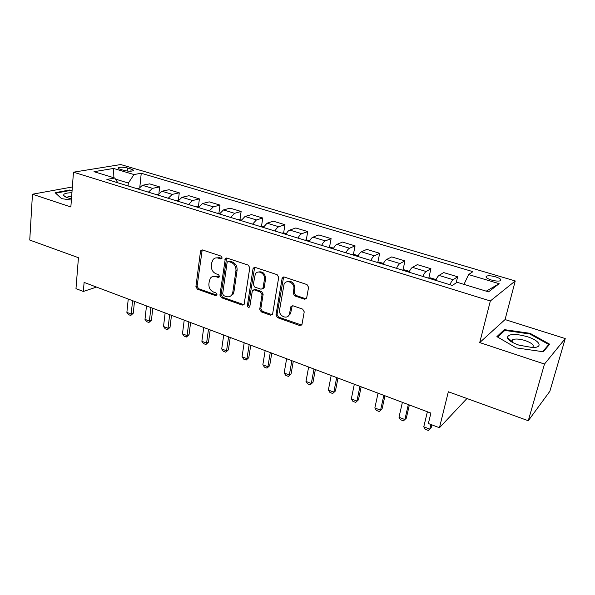 <?xml version="1.0" encoding="UTF-8"?>
<svg xmlns="http://www.w3.org/2000/svg" width="595" height="595" viewBox="0 0 595 595"><rect width="100%" height="100%" fill="white"/><g stroke="black" fill="none" stroke-linecap="round" stroke-linejoin="round"><path stroke-width="0.89" d="M222.128 257.933L221.087 256.118L202.486 249.952L200.976 250.317L200.5 251.373L195.911 286.626L197.362 289.155L215.598 295.641L217.004 294.711L215.978 292.918L213.59 292.071C210.288 290.509 208.726 287.787 208.905 283.889L209.306 280.959L210.496 278.043C211.88 276.444 213.62 275.961 215.725 276.593L218.127 277.426L219.548 276.467L218.514 274.659L216.104 273.834C212.772 272.294 211.195 269.55 211.381 265.593L211.783 262.618L213.122 259.494C214.52 257.977 216.23 257.516 218.268 258.118L220.693 258.922L221.853 258.602L222.128 257.933M512.087 341.88L511.514 341.85M495.583 276.846C491.567 275.753 488.577 275.5 486.598 276.095C485.089 277.129 486.658 278.43 491.306 280C495.338 281.1 498.35 281.361 500.336 280.773C501.845 279.717 500.261 278.408 495.583 276.846M304.417 299.188L306.641 298.11L308.582 287.311L306.998 284.574L284.261 277.047L282.194 277.91L275.961 314.993L277.493 317.648L299.761 325.562L301.955 324.513L304.231 311.847L302.662 309.132L292.985 305.785L290.843 306.752L289.386 314.339C287.385 320.184 278.296 315.878 279.605 309.75L284.053 284.276C286.314 278.676 295.15 283.012 293.826 289.118L293.127 293.179L294.689 295.879L304.417 299.188L306.247 298.764M72.359 186.971L32.457 194.223L29.75 240.053L78.443 257.702L75.981 288.635L83.352 291.453L84.103 282.409L430.892 413.086L428.37 423.514L439.445 427.753L466.949 398.509M544.485 364.058L565.25 338.577L505.066 319.567L479.719 342.571L544.485 364.058L528.271 420.732L448.34 391.763L439.445 427.753M479.719 342.571L490.347 300.958L73.468 172.186L120.748 164.547L515.248 280.959L490.347 300.958M32.457 194.223L70.857 206.963L73.468 172.186M249.796 267.765L248.279 265.125L226.993 258.074L225.319 258.55L219.912 295.127L221.385 297.701L242.247 305.116L244.106 304.462L249.796 267.765M255.158 267.4L277.151 274.689L278.705 277.374L272.562 314.339L270.532 315.171L261.25 311.869L259.732 309.244L262.045 294.666L260.521 292.026L254.385 289.906L252.488 290.598L252.25 291.282L249.774 306.834C248.517 307.756 247.728 307.31 247.394 305.495L253.001 268.828L253.292 268.055L255.158 267.4M565.25 338.577L549.877 391.257L528.271 420.732M120.354 169.337L123.656 170.326C127.769 171.323 130.915 171.464 133.079 170.758C133.763 170.244 133.116 169.672 131.123 169.047L127.843 168.073C123.738 167.083 120.599 166.942 118.435 167.656C117.758 168.154 118.398 168.712 120.354 169.337M117.832 182.791L114.761 178.017L106.892 179.43L452.304 285.459L457.064 282.275L488.54 291.862L499.168 283.689L486.241 291.163M114.761 178.017L93.988 171.695L113.556 168.452L133.987 174.558L128.356 183.052L128.074 185.93M139.855 186.83L141.246 173.249L133.987 174.558M141.246 173.249L472.921 271.662L468.6 274.555L499.168 283.689M505.066 319.567L515.248 280.959M83.352 291.453L96.531 287.088M128.356 183.052L115.467 179.117M158.917 193.405L159.631 186.897L149.598 183.87L142.413 185.298L138.263 189.061M178.381 200.381L179.274 192.825L169.002 189.723L161.952 191.233L157.839 195.071M198.403 206.74L199.399 198.894L188.875 195.718L181.966 197.317L177.898 201.229M218.93 213.032L220.009 205.111L209.224 201.854L202.464 203.542L198.455 207.536M239.971 219.503L241.124 211.478L230.079 208.146L223.475 209.931L219.518 213.999M261.525 226.16L262.774 218.008L251.454 214.594L245.021 216.476L241.116 220.633M283.614 232.995L284.968 224.709L273.358 221.206L267.103 223.184L263.265 227.431M306.276 240.008L307.734 231.574L295.827 227.982L289.765 230.072C288.426 230.592 287.169 232.035 285.987 234.408M329.518 247.208L331.095 238.617L318.875 234.936L313.015 237.137C311.721 237.688 310.486 239.16 309.311 241.563M353.37 254.601L355.066 245.854L342.519 242.068L336.882 244.389C335.632 244.962 334.42 246.471 333.252 248.911M377.855 262.187L379.677 253.277L366.803 249.394L361.388 251.834C360.191 252.436 359.008 253.976 357.84 256.46M402.994 269.996L404.957 260.9L391.726 256.914L386.564 259.487C385.419 260.119 384.258 261.696 383.098 264.217M428.816 278.014L430.929 268.739L417.333 264.634L412.432 267.348C411.338 268.01 410.215 269.617 409.055 272.183M456.164 282.878L457.622 276.787L443.647 272.577L439.021 275.425C437.987 276.117 436.901 277.768 435.748 280.379M159.631 186.897L152.513 188.362L148.386 192.17M179.274 192.825L172.297 194.379L168.214 198.254M199.399 198.894L192.564 200.537L188.526 204.487M220.009 205.111L213.33 206.844L209.343 210.875M241.124 211.478L234.608 213.315L230.682 217.428M262.774 218.008L256.43 219.942L252.563 224.144M284.968 224.709L278.817 226.747C277.456 227.253 276.192 228.688 275.009 231.038M307.734 231.574L301.777 233.723C300.468 234.259 299.218 235.717 298.036 238.104M331.095 238.617L325.346 240.886C324.074 241.444 322.854 242.939 321.679 245.363M355.066 245.854L349.54 248.234C348.32 248.822 347.123 250.346 345.955 252.816M379.677 253.277L374.396 255.791C373.221 256.408 372.054 257.962 370.886 260.469M404.957 260.9L399.922 263.548C398.806 264.195 397.668 265.787 396.508 268.33M430.929 268.739L426.161 271.521C425.105 272.198 423.997 273.826 422.844 276.415M457.622 276.787L453.145 279.717C452.14 280.431 451.07 282.097 449.924 284.73M463.981 284.38L468.6 274.555M113.883 177.749L113.556 168.452M72.099 190.393L69.541 190.021L55.104 192.691L61.56 198.633L71.378 200.076M549.706 344.2L530.123 333.334L504.352 329.637L496.892 336.644L516.192 347.889L543.265 351.749L549.706 344.2M69.503 190.593L69.541 190.021M510.116 339.879L508.621 339.671M503.928 331.229L504.352 329.637M529.929 334.055L530.123 333.334M220.693 258.922L221.868 258.513L219.443 257.702L215.74 257.94M213.062 276.422L216.892 276.147L219.295 276.972L218.127 277.426M202.211 249.885L197.101 286.165L198.544 288.694L216.758 295.157L215.598 295.641M226.621 257.992L221.072 294.644L222.545 297.21L243.928 304.707M228.554 261.54L227.372 261.889L227.104 262.529L222.664 293.848L223.698 295.648L226.241 296.548C228.599 297.269 230.481 296.652 231.901 294.711L232.809 292.257L235.947 270.762C236.163 266.738 234.564 263.957 231.143 262.402L228.554 261.54L229.715 261.116L228.428 261.502M230.354 296.213L233.047 294.22L233.954 291.773L232.809 292.257M229.715 261.116L232.303 261.978C235.717 263.526 237.316 266.307 237.093 270.316L233.954 291.773M253.827 289.81L255.5 289.423L261.629 291.535L263.154 294.168L260.841 308.716L262.35 311.341L272.309 314.74M254.66 267.311L248.517 304.982L249.759 306.856M264.47 279.353C265.63 273.707 257.895 269.275 255.307 274.057L253.299 284.462L254.816 287.095L260.967 289.207L262.916 288.456L264.47 279.353L265.578 278.884C265.184 273.254 262.633 271 257.933 272.116M262.655 288.813L264.024 287.973L264.239 287.333L263.131 287.816M265.578 278.884L264.239 287.333M286.864 281.799C291.803 280.52 294.48 282.796 294.889 288.62L294.19 292.673L295.752 295.373L305.466 298.668M287.809 316.399L290.449 313.796L290.747 312.739L289.676 313.282M292.234 305.689L290.747 312.739M283.629 276.95L277.047 314.45L278.572 317.105L301.635 325.093M138.553 188.556L136.634 188.563M128.245 299.04L126.876 312.39L131.19 314.056L132.581 300.676M133.25 313.253L130.744 315.491L131.19 314.056L133.25 313.253L134.492 301.397M130.744 315.491L128.587 314.658L126.876 312.39M158.196 194.446L155.875 194.468M146.482 305.912L144.994 319.374L149.405 321.077L150.914 307.585M151.428 320.244L148.899 322.505L149.405 321.077L151.428 320.244L152.781 308.284M148.899 322.505L146.697 321.657L144.994 319.374M178.269 200.567L175.585 200.515M165.127 312.94L163.521 326.514L168.028 328.254L169.672 314.651M170.021 327.391L167.463 329.682L168.028 328.254L170.021 327.391L171.479 315.335M167.463 329.682L165.217 328.812L163.521 326.514M198.819 206.867L195.77 206.71M184.212 320.132L182.472 333.825L187.09 335.602L188.86 321.88M189.039 334.702L186.458 337.023L187.09 335.602L189.039 334.702L190.616 322.55M186.458 337.023L184.16 336.13L182.472 333.825M219.882 213.322L216.446 213.062M203.743 327.488L201.869 341.292L206.584 343.114L208.495 329.28M208.495 342.185L205.892 344.527L206.584 343.114L208.495 342.185L210.199 329.928M205.892 344.527L203.535 343.62L201.869 341.292M71.921 192.758C67.689 192.78 64.996 193.316 63.851 194.349L63.725 195.569C64.624 196.819 67.213 197.89 71.474 198.767M71.683 196.008L67.748 196.915L67.391 197.704M61.709 198.656L55.729 193.159L69.719 190.556L72.062 190.898M519.093 345.182L532.346 347.532C543.674 347.763 539.866 340.511 527.215 336.681C515.225 333.453 508.599 333.728 507.327 337.499C508.085 340.154 512.012 342.713 519.093 345.182M532.19 347.532L532.324 347.473C534.749 345.531 532.391 343.233 525.259 340.578C519.703 338.927 515.515 338.6 512.697 339.604L511.626 341.173L512.116 342.199M511.603 341.902L512.072 341.924M497.695 337.112L504.813 330.396L529.795 333.981L548.761 344.52L542.647 351.667M548.426 345.702L548.761 344.52M241.481 219.942L237.643 219.562M223.727 335.022L221.712 348.945L226.546 350.805L228.599 336.859M228.413 349.838L225.78 352.21L226.546 350.805L228.413 349.838L230.243 337.477M225.78 352.21L223.37 351.281L221.712 348.945M263.63 226.732L259.368 226.234M244.195 342.735L242.031 356.777L246.977 358.681L249.179 344.617M248.799 357.677L246.144 360.079L246.977 358.681L248.799 357.677L250.763 345.212M246.144 360.079L243.675 359.127L242.031 356.777M286.351 233.694L284.023 232.98L281.643 233.076M265.154 350.634L262.841 364.795L267.906 366.751L270.264 352.56M269.676 365.702L266.991 368.141L267.906 366.751L269.676 365.702L271.774 353.132M266.991 368.141L264.463 367.16L262.841 364.795M309.675 240.841L306.871 239.978L304.499 240.09M286.626 358.726L284.15 373.005L289.341 375.006L291.862 360.696M291.067 373.92L288.352 376.39L291.067 373.92L293.305 361.239M288.352 376.39L285.764 375.393L284.15 373.005M333.609 248.175L330.307 247.163L327.949 247.289M308.634 367.018L305.986 381.425L311.311 383.478L313.996 369.041M312.977 382.347L310.233 384.846L312.977 382.347L315.365 369.555M310.233 384.846L307.578 383.82L305.986 381.425M358.197 255.716L354.367 254.541L352.024 254.675M331.192 375.519L328.366 390.052L333.825 392.15L336.688 377.594M335.431 390.982L332.664 393.511L335.431 390.982L337.982 378.078M332.664 393.511L329.942 392.462L328.366 390.052M383.455 263.451L379.067 262.112L376.739 262.261M354.322 384.236L351.318 398.895L356.911 401.052L359.96 386.363M358.458 399.833L355.661 402.399L358.458 399.833L361.172 386.817M355.661 402.399L352.865 401.32L351.318 398.895M409.412 271.409L404.444 269.885L402.131 270.056M378.048 393.176L374.85 407.962L380.584 410.178L383.835 395.355M382.072 408.906L379.238 411.509L382.072 408.906L384.958 395.779M379.238 411.509L376.382 410.401L374.85 407.962M436.098 279.591L430.512 277.88L428.221 278.066M402.391 402.346L398.992 417.266L404.875 419.535L408.334 404.585M398.992 417.266L400.495 419.72L403.432 420.858L406.296 418.218L409.36 404.972M427.381 411.77L423.766 426.816L429.806 429.144L430.936 424.495M423.766 426.816L425.247 429.285L428.259 430.453L431.152 427.775L431.866 424.852M152.513 188.362L142.413 185.298M172.297 194.379L161.952 191.233M192.564 200.537L181.966 197.317M213.33 206.844L202.464 203.542M234.608 213.315L223.475 209.931M256.43 219.942L245.021 216.476M278.817 226.747L267.103 223.184M301.777 233.723L289.765 230.072M325.346 240.886L313.015 237.137M349.54 248.234L336.882 244.389M374.396 255.791L361.388 251.834M399.922 263.548L386.564 259.487M426.161 271.521L412.432 267.348M453.145 279.717L439.021 275.425M127.553 171.07L127.843 168.073M130.915 171.189L131.123 169.047M219.443 257.702L218.268 258.118M216.892 276.147L215.725 276.593M198.544 288.694L197.362 289.155M197.101 286.165L195.911 286.626M201.698 250.971L200.5 251.373M243.377 304.61L242.247 305.116M222.545 297.21L221.385 297.701M221.072 294.644L219.912 295.127M226.093 259.078L224.925 259.494M237.093 270.316L235.947 270.762M232.303 261.978L231.143 262.402M271.625 314.636L270.532 315.171M262.35 311.341L261.25 311.869M260.841 308.716L259.732 309.244M263.154 294.168L262.045 294.666M261.629 291.535L260.521 292.026M255.5 289.423L254.385 289.906M248.517 304.982L247.394 305.495M254.132 268.382L253.001 268.828M295.752 295.373L294.689 295.879M294.19 292.673L293.127 293.179M294.889 288.62L293.826 289.118M291.795 306.633L290.732 307.161M300.802 324.996L299.761 325.562M278.572 317.105L277.493 317.648M277.047 314.45L275.961 314.993M283.101 278.006L282.015 278.475M486.249 277.486L486.598 276.095M118.36 168.422L118.435 167.656M202.174 249.922L200.976 250.317M226.487 258.141L225.319 258.55M233.047 294.22L231.901 294.711M264.024 287.973L262.916 288.456M254.415 267.616L253.292 268.055M290.449 313.796L289.386 314.339M291.907 306.224L290.843 306.752M283.279 277.441L282.194 277.91M67.681 197.808L67.748 196.915M66.804 197.495L63.725 195.569M512.027 342.08L512.697 339.604M511.626 341.173L507.327 337.499"/></g></svg>
